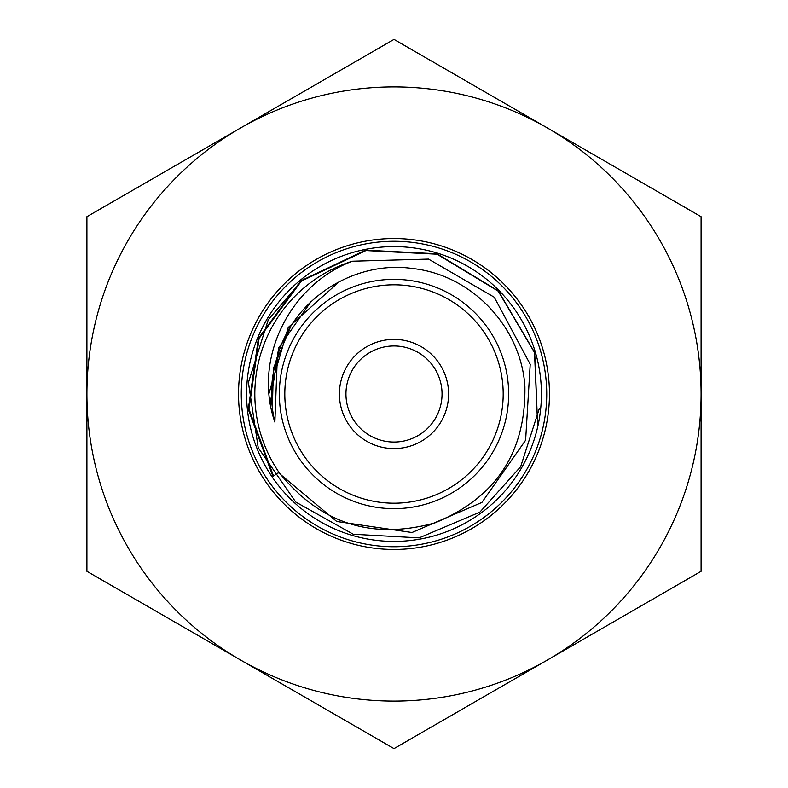 <?xml version="1.0" encoding="UTF-8"?>
<svg xmlns="http://www.w3.org/2000/svg" width="788" height="788" viewBox="0 0 788 788"><rect width="100%" height="100%" fill="white"/><g stroke="black" fill="none" stroke-linecap="round" stroke-linejoin="round"><path stroke-width="1.18" d="M394 241.276A152.724 152.724 0 0 0 261.734 470.367A152.724 152.724 0 0 0 526.266 470.367A152.724 152.724 0 0 0 394 241.276M394 345.962A48.038 48.038 0 0 0 352.394 418.024A48.038 48.038 0 0 0 435.606 418.024A48.038 48.038 0 0 0 394 345.962M394 246.595A147.405 147.405 0 0 0 272.156 476.967A147.405 147.405 0 0 0 524.306 462.92A147.405 147.405 0 0 0 394 246.595M278.41 472.701L336.732 521.479L411.986 532.511L481.921 502.419L525.616 440.246L530.216 364.283L494.253 297.224L428.514 259.085L352.295 261.222A139.171 139.171 0 0 0 278.962 472.327L273.525 476.031L248.959 409.09L259.114 338.357L301.41 281.06L365.947 250.554L437.094 254.209L498.174 291.136L534.51 352.472L537.583 424.072L534.697 352.522L498.311 290.9L437.015 253.805L365.573 250.151L300.799 280.833L258.365 338.397L248.279 409.336L272.944 476.425L278.41 472.701M352.295 261.222C290.25 284.616 252.554 358.432 274.874 422.072C269.673 400.018 270.501 378.22 277.346 356.688C292.969 299.204 354.147 259.902 412.942 268.56C471.973 274.963 521.193 327.237 524.897 386.465C525.96 452.292 495.977 497.76 434.946 522.877C371.857 540.332 319.869 523.478 278.962 472.327M394 279.356A114.644 114.644 0 0 0 294.712 451.327A114.644 114.644 0 0 0 493.288 451.327A114.644 114.644 0 0 0 394 279.356M394 284.813A109.187 109.187 0 0 0 299.44 448.599A109.187 109.187 0 0 0 488.56 448.599A109.187 109.187 0 0 0 394 284.813M394 339.401A54.599 54.599 0 0 0 346.72 421.294A54.599 54.599 0 0 0 441.28 421.294A54.599 54.599 0 0 0 394 339.401M272.293 413.129L273.337 368.607L290.25 327.394M270.323 403.554L278.627 348.188L310.452 302.208M274.874 422.072L277.356 356.639M272.274 413.04L273.367 368.4L290.437 327.099M270.294 403.387L278.765 347.813L310.896 301.794M269.063 393.271L288.221 327.483L339.273 281.641M86.907 571.3L86.907 216.7L240.458 128.05A307.093 307.093 0 0 0 240.458 659.95A307.093 307.093 0 0 0 701.093 394A307.093 307.093 0 0 0 240.458 128.05L394 39.4L701.093 216.7L701.093 571.3L394 748.6L86.907 571.3M549.453 394A155.453 155.453 0 0 1 316.274 528.63A155.453 155.453 0 0 1 316.274 259.37A155.453 155.453 0 0 1 549.453 394M539.317 408.539L520.651 466.703L479.843 512.151L419.108 537.869L353.26 534.244L295.717 502.015L258.218 447.761L248.407 382.544L268.294 319.662L301.469 281.021"/></g></svg>

